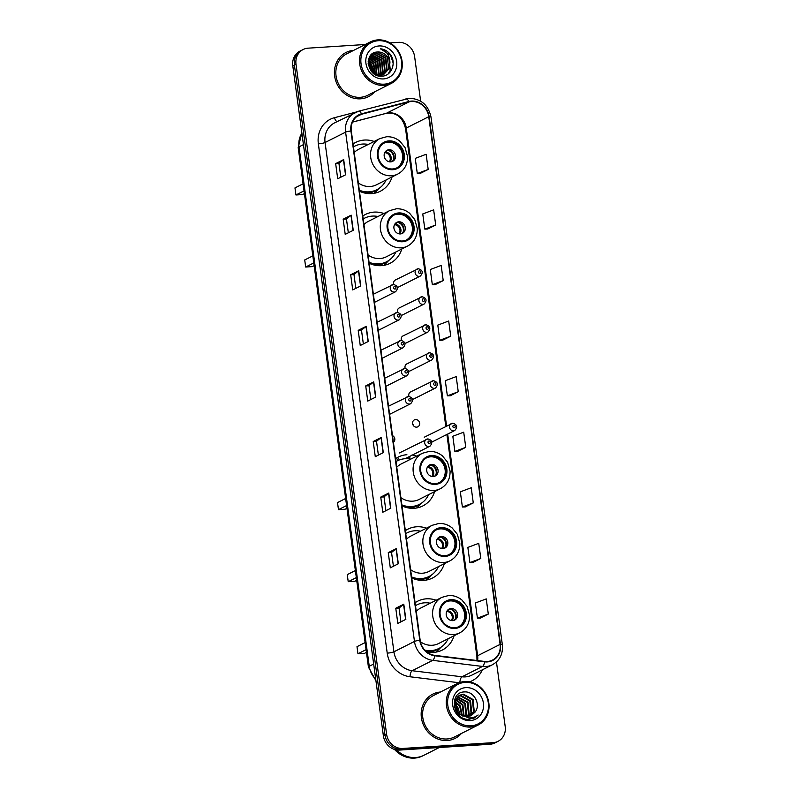 <?xml version="1.0" encoding="UTF-8"?>
<svg xmlns="http://www.w3.org/2000/svg" width="798" height="798" viewBox="0 0 798 798"><rect width="100%" height="100%" fill="white"/><g stroke="black" fill="none" stroke-linecap="round" stroke-linejoin="round"><path stroke-width="1.2" d="M436.177 600.236A27.361 24.628 63.2 0 0 426.391 598.829A27.361 24.628 63.2 0 0 417.693 601.183A27.361 24.628 63.2 0 0 415.09 602.729M426.561 651.776A27.361 24.628 63.2 0 0 433.633 652.385A27.361 24.628 63.2 0 0 442.331 650.031A27.361 24.628 63.2 0 0 454.072 635.727M426.441 528.186A27.361 24.628 63.2 0 0 416.656 526.78A27.361 24.628 63.2 0 0 407.958 529.134A27.361 24.628 63.2 0 0 405.344 530.68M411.738 577.942A27.361 24.628 63.2 0 0 423.898 580.336A27.361 24.628 63.2 0 0 432.596 577.981A27.361 24.628 63.2 0 0 444.336 563.677M406.91 454.73A27.361 24.628 63.2 0 0 398.212 457.084A27.361 24.628 63.2 0 0 395.599 458.631M401.993 505.892A27.361 24.628 63.2 0 0 414.152 508.286A27.361 24.628 63.2 0 0 422.85 505.932A27.361 24.628 63.2 0 0 434.591 491.628M383.888 213.515A27.361 24.628 63.2 0 0 374.102 212.108A27.361 24.628 63.2 0 0 365.404 214.463A27.361 24.628 63.2 0 0 362.801 216.009M369.185 263.27A27.361 24.628 63.2 0 0 381.344 265.664A27.361 24.628 63.2 0 0 390.042 263.31A27.361 24.628 63.2 0 0 401.793 249.006M374.152 141.465A27.361 24.628 63.2 0 0 364.367 140.059A27.361 24.628 63.2 0 0 355.669 142.413A27.361 24.628 63.2 0 0 353.055 143.959M359.449 191.221A27.361 24.628 63.2 0 0 371.609 193.615A27.361 24.628 63.2 0 0 380.307 191.261A27.361 24.628 63.2 0 0 392.047 176.957M400.456 307.599A3.87 3.481 63.2 0 0 397.633 312.437M401.175 315.19A3.87 3.481 63.2 0 0 402.711 314.851L424.177 304.018A3.87 3.481 -116.8 0 1 419.05 301.484A3.87 3.481 -116.8 0 1 421.913 296.776M404.237 335.589A3.87 3.481 63.2 0 0 401.414 340.427M404.955 343.18A3.87 3.481 63.2 0 0 406.491 342.841L427.957 332.018A3.87 3.481 -116.8 0 1 422.84 329.474A3.87 3.481 -116.8 0 1 425.703 324.766M408.027 363.579A3.87 3.481 63.2 0 0 405.204 368.417M408.736 371.17A3.87 3.481 63.2 0 0 410.282 370.831L431.738 360.008A3.87 3.481 -116.8 0 1 426.621 357.464A3.87 3.481 -116.8 0 1 429.484 352.756M411.808 391.579A3.87 3.481 63.2 0 0 408.985 396.406M412.526 399.16A3.87 3.481 63.2 0 0 414.062 398.82L435.528 387.998A3.87 3.481 -116.8 0 1 430.401 385.454A3.87 3.481 -116.8 0 1 433.274 380.746M396.666 279.609A3.87 3.481 63.2 0 0 393.843 284.447M397.384 287.19A3.87 3.481 63.2 0 0 398.92 286.861L420.386 276.028A3.87 3.481 -116.8 0 1 415.269 273.485A3.87 3.481 -116.8 0 1 418.132 268.786M415.588 419.568A3.87 3.481 63.2 0 0 412.726 424.267A3.87 3.481 63.2 0 0 417.853 426.81A3.87 3.481 63.2 0 0 415.588 419.568M416.696 456.137A27.361 24.628 63.2 0 0 412.027 454.96M393.394 442.291A3.87 3.481 63.2 0 0 392.496 435.628M412.646 423.987A3.87 3.481 -116.8 0 1 413.544 425.753M372.317 72.339A20.648 18.593 63.2 0 0 371.469 69.725M365.275 44.498L308.078 48.169A15.481 13.945 63.2 0 0 303.16 49.506L299.948 51.122A15.481 13.945 63.2 0 0 292.796 65.855L383.379 735.816A15.481 13.945 63.2 0 0 399.549 750.07L489.922 744.265A15.481 13.945 63.2 0 0 494.84 742.938L496.446 742.13A15.481 13.945 63.2 0 1 491.528 743.457A15.481 13.945 63.2 0 0 496.446 742.13L498.052 741.322A15.481 13.945 63.2 0 0 505.204 726.589L496.456 661.941M301.554 50.314A15.481 13.945 63.2 0 0 294.402 65.047L384.985 735.008A15.481 13.945 63.2 0 0 401.155 749.262L491.528 743.457L401.155 749.262A15.481 13.945 63.2 0 1 384.985 735.008L294.402 65.047A15.481 13.945 63.2 0 1 301.554 50.314M374.412 73.905A20.648 18.593 63.2 0 0 373.943 71.581A20.648 18.593 63.2 0 1 374.412 73.905M372.496 67.581A20.648 18.593 63.2 0 0 371.06 64.977A20.648 18.593 63.2 0 1 372.496 67.581M353.694 50.344A24.778 22.304 63.2 0 0 346.073 52.449A24.778 22.304 63.2 0 0 335.609 80.418A24.778 22.304 63.2 0 0 360.506 98.822A24.778 22.304 63.2 0 0 368.387 96.698A24.778 22.304 63.2 0 0 374.621 91.82A24.778 22.304 63.2 0 1 368.387 96.698A24.778 22.304 63.2 0 1 360.506 98.822A24.778 22.304 63.2 0 1 335.609 80.418A24.778 22.304 63.2 0 1 346.073 52.449A24.778 22.304 63.2 0 1 353.694 50.344M440.456 692.016A24.778 22.304 63.2 0 0 432.825 694.12A24.778 22.304 63.2 0 0 422.371 722.09A24.778 22.304 63.2 0 0 447.259 740.494A24.778 22.304 63.2 0 0 455.139 738.369A24.778 22.304 63.2 0 0 461.374 733.492A24.778 22.304 63.2 0 1 455.139 738.369L455.139 738.369A24.778 22.304 63.2 0 1 447.259 740.494A24.778 22.304 63.2 0 1 422.371 722.09A24.778 22.304 63.2 0 1 432.825 694.12A24.778 22.304 63.2 0 1 440.456 692.016M411.499 101.496A16.519 14.873 -116.8 0 1 428.755 116.698L500.097 644.385A16.519 14.873 -116.8 0 1 492.476 660.096A16.519 14.873 -116.8 0 1 484.576 661.442L434.76 655.367A16.519 14.873 -116.8 0 1 420.157 640.245L351.3 130.942A16.519 14.873 -116.8 0 1 358.92 115.231A16.519 14.873 -116.8 0 1 361.594 114.224L408.925 101.915A16.519 14.873 -116.8 0 1 411.499 101.496M411.449 101.097A16.928 15.242 63.2 0 0 408.805 101.516L361.474 113.825A16.928 15.242 63.2 0 0 350.921 130.972L419.778 640.265A16.928 15.242 63.2 0 0 434.74 655.766L484.566 661.841A16.928 15.242 63.2 0 0 500.476 644.365L429.125 116.678A16.928 15.242 63.2 0 0 411.449 101.097M368.157 63.271A20.648 18.593 -116.8 0 1 372.905 72.877M480.276 618.071L488.306 614.061L486.251 598.909L475.369 602.999L477.413 618.151L480.366 618.071M472.765 562.49L480.795 558.49L478.74 543.328L467.847 547.418L469.902 562.58L472.845 562.49M465.244 506.92L473.274 502.91L471.229 487.748L460.336 491.837L462.381 506.999L465.334 506.91M457.733 451.339L465.763 447.329L463.708 432.177L452.825 436.267L454.87 451.419L457.823 451.339M420.157 173.445L428.187 169.445L426.142 154.283L415.249 158.373L417.294 173.535L420.247 173.445M427.678 229.026L435.708 225.016L433.653 209.864L422.76 213.954L424.815 229.106L427.758 229.026M435.189 284.607L443.219 280.597L441.164 265.435L430.282 269.524L432.326 284.686L435.279 284.607M442.7 340.187L450.73 336.177L448.685 321.015L437.793 325.105L439.838 340.267L442.79 340.177M450.222 395.758L458.252 391.748L456.197 376.596L445.304 380.686L447.359 395.838L450.301 395.758M303.16 49.506A15.481 13.945 63.2 0 0 296.008 64.239L386.591 734.2A15.481 13.945 63.2 0 0 402.761 748.454L493.134 742.649A15.481 13.945 63.2 0 0 498.052 741.322M420.636 101.147L414.621 56.618A15.481 13.945 63.2 0 0 398.451 42.364L389.993 42.912M390.811 508.206L382.791 512.246L380.746 497.094L388.766 493.044L390.811 508.206M398.332 563.777L390.302 567.827L388.257 552.665L396.277 548.625L398.332 563.777M405.843 619.358L397.823 623.408L395.768 608.246L403.798 604.196L405.843 619.358M368.267 341.464L360.247 345.514L358.202 330.362L366.222 326.312L368.267 341.464M360.756 285.893L352.736 289.933L350.681 274.781L358.711 270.731L360.756 285.893M353.245 230.313L345.215 234.363L343.17 219.201L351.19 215.151L353.245 230.313M345.724 174.732L337.704 178.782L335.659 163.62L343.679 159.58L345.724 174.732M383.299 452.626L375.279 456.675L373.225 441.513L381.254 437.464L383.299 452.626M375.788 397.045L367.758 401.095L365.713 385.933L373.733 381.893L375.788 397.045M365.713 385.933L369.005 385.723M370.871 399.529L368.995 385.703L373.514 382.023A4.13 0.648 -7.7 0 1 373.733 381.893M373.225 441.513L376.516 441.304L381.025 437.603A4.13 0.648 -7.7 0 1 381.254 437.464M335.659 163.62L338.941 163.41L343.459 159.71A4.13 0.648 -7.7 0 1 343.679 159.58M343.17 219.201L346.462 218.991M348.327 232.797L346.452 218.971L350.97 215.29A4.13 0.648 -7.7 0 1 351.19 215.151M350.681 274.781L353.973 274.572L358.482 270.871A4.13 0.648 -7.7 0 1 358.711 270.731M358.202 330.362L361.484 330.143L366.003 326.452A4.13 0.648 -7.7 0 1 366.222 326.312M395.768 608.246L399.06 608.036L403.569 604.335A4.13 0.648 -7.7 0 1 403.798 604.196M388.257 552.665L391.549 552.455M393.414 566.261L391.539 552.435L396.057 548.755A4.13 0.648 -7.7 0 1 396.277 548.625M380.746 497.094L384.028 496.885M385.893 510.68L384.028 496.865L388.546 493.184A4.13 0.648 -7.7 0 1 388.766 493.044M458.252 391.748L447.359 395.838M450.73 336.177L439.838 340.267M443.219 280.597L432.326 284.686M435.708 225.016L424.815 229.106M428.187 169.445L417.294 173.535M465.763 447.329L454.87 451.419M473.274 502.91L462.381 506.999M480.795 558.49L469.902 562.58M488.306 614.061L477.413 618.151M363.349 343.948L361.484 330.133M355.838 288.367L353.973 274.552M340.806 177.216L338.941 163.391M378.382 455.109L376.516 441.284M400.925 621.841L399.06 608.016M384.237 84.159A22.194 19.98 63.2 0 0 401.534 61.137A22.194 19.98 63.2 0 0 378.362 40.708A22.194 19.98 63.2 0 0 361.055 63.73A22.194 19.98 63.2 0 0 384.237 84.159M383.968 85.376A23.232 20.908 63.2 0 0 391.359 83.371A23.232 20.908 63.2 0 0 401.165 57.157A23.232 20.908 63.2 0 0 377.823 39.9A23.232 20.908 63.2 0 0 370.432 41.895A23.232 20.908 63.2 0 0 360.626 68.119A23.232 20.908 63.2 0 0 383.968 85.376M370.432 41.895L346.761 53.835A23.232 20.908 63.2 0 0 336.965 80.059A23.232 20.908 63.2 0 0 360.297 97.306A23.232 20.908 63.2 0 0 367.688 95.311L391.359 83.371M371.02 54.952L372.227 54.803L381.883 60.089L383.09 71.68L380.895 75.062M370.831 55.152L381.384 60.349L382.591 71.94L380.596 75.102M371.718 54.284L374.232 53.795L383.888 59.082L385.095 70.673L382.043 74.842M371.549 54.424L373.733 54.045L383.389 59.331L384.596 70.922L381.763 74.912M389.933 62.763A11.671 10.504 63.2 0 0 377.743 52.02C362.96 51.8 367.03 77.695 381.683 76.149C392.137 76.299 396.965 61.616 389.614 53.546C387 50.723 383.908 49.127 380.347 48.768C386.571 50.882 389.773 55.551 389.933 62.763L389.105 68.648L384.157 74.054L380.337 75.122L373.604 73.456M371.778 54.224L376.237 52.788L385.893 58.074L387.1 69.665L383.13 74.513M377.743 52.02L387.399 57.316L388.606 68.897L383.658 74.314L379.828 75.371L376.257 75.042M372.397 53.855L375.738 53.037L385.394 58.324L386.601 69.915L382.86 74.603M368.187 61.506L371.848 65.157L373.873 73.615M368.147 62.074L371.349 65.406L373.414 73.316M368.506 59.621L373.863 64.139L375.529 74.394M368.407 60.05L373.354 64.399L375.13 74.234M368.995 58.104L375.868 63.132L377.015 74.852M368.866 58.454L375.359 63.381L376.656 74.763M369.604 56.858L377.873 62.114L379.08 73.705L378.392 75.092M369.444 57.147L377.364 62.374L378.581 73.965L378.062 75.052M370.282 55.81L379.878 61.107L381.085 72.698L379.678 75.152M379.489 75.391L379.02 75.93M370.112 56.06L379.379 61.356L380.586 72.947L379.369 75.152M380.686 75.271L380.038 75.86M380.397 75.311L379.758 75.92M381.813 75.022L381.125 75.521M380.885 75.67L380.147 76.079M381.534 75.102L380.855 75.62M380.616 75.77L380.097 76.089M382.89 74.663L379.389 76M382.621 74.763L379.758 76.049M379.07 45.955A16.828 15.152 63.2 0 0 365.953 63.421A16.828 15.152 63.2 0 0 383.519 78.912A16.828 15.152 63.2 0 0 396.646 61.446A16.828 15.152 63.2 0 0 379.07 45.955M368.237 64.179L369.843 66.164L371.878 71.89M380.347 48.768L390.551 55.232L393.165 63.032M389.314 57.546L390.122 70.573L388.147 73.925M388.616 55.86L390.372 70.443L388.536 73.625M389.005 141.655A13.935 12.549 63.2 0 0 384.576 142.862A13.935 12.549 63.2 0 0 378.691 158.593A13.935 12.549 63.2 0 0 392.696 168.947A13.935 12.549 63.2 0 0 397.125 167.74A13.935 12.549 63.2 0 0 403.01 152.009A13.935 12.549 63.2 0 0 389.005 141.655M396.616 167.989A13.935 12.549 63.2 0 0 401.913 152.219A13.935 12.549 63.2 0 0 388.008 142.164A13.935 12.549 63.2 0 0 384.077 143.121M359.439 191.151A24.419 21.985 63.2 0 0 368.008 192.348A24.419 21.985 63.2 0 0 375.768 190.253L376.776 189.744A24.419 21.985 63.2 0 0 386.132 179.939M359.309 190.213A24.419 21.985 63.2 0 0 369.015 191.849A24.419 21.985 63.2 0 0 376.776 189.744M368.227 144.458A24.419 21.985 63.2 0 0 362.551 144.049A24.419 21.985 63.2 0 0 354.781 146.144A24.419 21.985 63.2 0 0 353.454 146.882M358.332 182.961A19.87 17.895 63.2 0 0 370.212 186.493A19.87 17.895 63.2 0 0 376.536 184.777L397.793 174.054A19.87 17.895 -116.8 0 1 391.479 175.769A19.87 17.895 -116.8 0 1 371.509 161.006A19.87 17.895 -116.8 0 1 379.898 138.573L358.631 149.296A19.87 17.895 63.2 0 0 354.222 152.568M354.781 146.144L353.783 146.652A24.419 21.985 63.2 0 0 353.444 146.832M304.048 190.892L295.928 194.981L294.971 187.909L303.09 183.819M295.928 194.981L302.522 194.562L304.407 193.605M389.025 149.745A6.194 5.576 63.2 0 0 387.06 150.273A6.194 5.576 63.2 0 0 384.446 157.266A6.194 5.576 63.2 0 0 390.671 161.874A6.194 5.576 63.2 0 0 392.636 161.336A6.194 5.576 63.2 0 0 395.249 154.343A6.194 5.576 63.2 0 0 389.025 149.745M391.908 161.635A6.194 5.576 63.2 0 0 393.703 154.642A6.194 5.576 63.2 0 0 387.629 150.453A6.194 5.576 63.2 0 0 386.382 150.682M379.01 188.428L376.177 191.37A26.843 24.169 -116.8 0 1 374.033 193.325M388.516 150.473A7.222 6.504 -116.8 0 1 393.344 160.049M387.519 150.224L384.417 153.455M470.99 725.831A22.194 19.98 63.2 0 0 488.296 702.809A22.194 19.98 63.2 0 0 465.114 682.38A22.194 19.98 63.2 0 0 447.818 705.402A22.194 19.98 63.2 0 0 470.99 725.831M470.73 727.048A23.232 20.908 63.2 0 0 478.112 725.043A23.232 20.908 63.2 0 0 487.917 698.829A23.232 20.908 63.2 0 0 464.576 681.572A23.232 20.908 63.2 0 0 457.194 683.567A23.232 20.908 63.2 0 0 447.389 709.791A23.232 20.908 63.2 0 0 470.73 727.048M457.194 683.567L433.523 695.507A23.232 20.908 63.2 0 0 423.718 721.721A23.232 20.908 63.2 0 0 447.06 738.978A23.232 20.908 63.2 0 0 454.441 736.983L478.112 725.043M396.606 749.93A25.805 23.232 63.2 0 0 415.608 757.541A25.805 23.232 63.2 0 0 423.818 755.327L439.289 747.517M396.247 749.871A25.805 23.232 63.2 0 0 415.409 757.641A25.805 23.232 63.2 0 0 423.608 755.427A25.805 23.232 63.2 0 0 423.708 755.377M394.521 749.442A25.805 23.232 63.2 0 0 414.501 758.1A25.805 23.232 63.2 0 0 422.711 755.886L423.608 755.427M457.623 696.834L467.987 702.1L469.104 713.731L467.389 716.554M457.364 697.113L467.349 702.42L468.466 714.05L467.01 716.554M458.73 695.876L460.965 695.477L470.531 700.814L471.648 712.444L468.865 716.375M458.441 696.095L460.326 695.796L469.892 701.133L471.01 712.774L468.506 716.434M470.241 715.996L474.202 711.168L473.074 699.527L463.518 694.19L459.947 695.128L455.498 700.285L457.463 711.487L460.446 714.35L467.588 716.534L471.299 715.537L475.099 712.085L471.209 715.577M463 716.225L456.825 711.806L454.86 700.604L459.319 695.447M459.638 695.287L462.88 694.519L472.436 699.846L473.563 711.487L469.902 716.105M455.159 701.452L460.336 705.951L462.132 715.387M455.04 702.011L459.708 706.27L461.603 715.098M455.798 699.547L462.89 704.664L464.067 716.145M455.618 699.976L462.251 704.983L463.608 716.005M456.636 698.041L465.434 703.377L466.551 715.018L465.803 716.494M456.416 698.39L464.795 703.706L465.922 715.337L465.384 716.434M475.099 712.085C481.194 704.534 473.932 691.297 464.885 691.926C448.576 691.557 452.267 720.035 468.635 719.347L474.281 718.01L478.132 714.988C475.299 717.153 472.087 718.12 468.496 717.901L460.446 714.35M465.823 687.627A16.828 15.152 63.2 0 0 452.705 705.093A16.828 15.152 63.2 0 0 470.281 720.584A16.828 15.152 63.2 0 0 483.398 703.118A16.828 15.152 63.2 0 0 465.823 687.627M454.88 704.065L457.793 707.237L459.838 713.891M459.828 714.679L459.728 715.856M478.132 714.988L474.202 718.04M398.751 213.704A13.935 12.549 63.2 0 0 394.322 214.911A13.935 12.549 63.2 0 0 388.436 230.642A13.935 12.549 63.2 0 0 402.441 240.996A13.935 12.549 63.2 0 0 406.87 239.789A13.935 12.549 63.2 0 0 412.756 224.058A13.935 12.549 63.2 0 0 398.751 213.704M406.362 240.038A13.935 12.549 63.2 0 0 411.658 224.268A13.935 12.549 63.2 0 0 397.743 214.213A13.935 12.549 63.2 0 0 393.823 215.171M369.175 263.2A24.419 21.985 63.2 0 0 377.753 264.397A24.419 21.985 63.2 0 0 385.514 262.303L386.511 261.794A24.419 21.985 63.2 0 0 395.868 251.988M369.055 262.263A24.419 21.985 63.2 0 0 378.751 263.899A24.419 21.985 63.2 0 0 386.511 261.794M377.973 216.507A24.419 21.985 63.2 0 0 372.287 216.098A24.419 21.985 63.2 0 0 364.526 218.193A24.419 21.985 63.2 0 0 363.19 218.931M368.068 255.011A19.87 17.895 63.2 0 0 379.958 258.542A19.87 17.895 63.2 0 0 386.272 256.826L407.539 246.103A19.87 17.895 -116.8 0 1 401.214 247.819A19.87 17.895 -116.8 0 1 381.254 233.046A19.87 17.895 -116.8 0 1 389.643 210.622L368.377 221.345A19.87 17.895 63.2 0 0 363.958 224.617M364.526 218.193L363.519 218.702A24.419 21.985 63.2 0 0 363.19 218.881M313.784 262.941L305.674 267.031L304.716 259.958L312.826 255.869M305.674 267.031L312.257 266.612L314.153 265.654M398.771 221.794A6.194 5.576 63.2 0 0 396.806 222.323A6.194 5.576 63.2 0 0 394.182 229.315A6.194 5.576 63.2 0 0 400.406 233.924A6.194 5.576 63.2 0 0 402.382 233.385A6.194 5.576 63.2 0 0 404.995 226.393A6.194 5.576 63.2 0 0 398.771 221.794M401.653 233.684A6.194 5.576 63.2 0 0 403.449 226.692A6.194 5.576 63.2 0 0 397.364 222.502A6.194 5.576 63.2 0 0 396.127 222.732M388.756 260.477L385.923 263.42A26.843 24.169 -116.8 0 1 383.768 265.375M398.252 222.522A7.222 6.504 -116.8 0 1 403.09 232.098M397.264 222.273L394.162 225.505M431.548 456.326A13.935 12.549 63.2 0 0 427.12 457.533A13.935 12.549 63.2 0 0 421.234 473.264A13.935 12.549 63.2 0 0 435.239 483.618A13.935 12.549 63.2 0 0 439.678 482.421A13.935 12.549 63.2 0 0 445.553 466.68A13.935 12.549 63.2 0 0 431.548 456.326M439.169 482.66A13.935 12.549 63.2 0 0 444.456 466.89A13.935 12.549 63.2 0 0 430.551 456.835A13.935 12.549 63.2 0 0 426.631 457.793M401.983 505.822A24.419 21.985 63.2 0 0 410.551 507.019A24.419 21.985 63.2 0 0 418.322 504.925L419.319 504.416A24.419 21.985 63.2 0 0 428.676 494.61M401.853 504.885A24.419 21.985 63.2 0 0 411.559 506.521A24.419 21.985 63.2 0 0 419.319 504.416M410.78 459.129A24.419 21.985 63.2 0 0 405.095 458.72A24.419 21.985 63.2 0 0 397.334 460.815A24.419 21.985 63.2 0 0 395.998 461.553M400.875 497.633A19.87 17.895 63.2 0 0 412.756 501.164A19.87 17.895 63.2 0 0 419.08 499.448L440.336 488.725A19.87 17.895 -116.8 0 1 434.022 490.441A19.87 17.895 -116.8 0 1 414.052 475.678A19.87 17.895 -116.8 0 1 422.441 453.244L401.185 463.967A19.87 17.895 63.2 0 0 396.766 467.239M397.334 460.815L396.327 461.324A24.419 21.985 63.2 0 0 395.988 461.503M346.591 505.563L338.472 509.653L337.514 502.58L345.634 498.491M338.472 509.653L345.065 509.234L346.96 508.276M431.578 464.416A6.194 5.576 63.2 0 0 429.603 464.945A6.194 5.576 63.2 0 0 426.99 471.937A6.194 5.576 63.2 0 0 433.214 476.546A6.194 5.576 63.2 0 0 435.179 476.007A6.194 5.576 63.2 0 0 437.803 469.015A6.194 5.576 63.2 0 0 431.578 464.416M434.451 476.306A6.194 5.576 63.2 0 0 436.247 469.314A6.194 5.576 63.2 0 0 430.172 465.124A6.194 5.576 63.2 0 0 428.935 465.354M421.563 503.099L418.721 506.042A26.843 24.169 -116.8 0 1 416.576 507.997M431.06 465.144A7.222 6.504 -116.8 0 1 435.898 474.72M430.062 464.895L426.97 468.127M441.294 528.376A13.935 12.549 63.2 0 0 436.865 529.583A13.935 12.549 63.2 0 0 430.98 545.313A13.935 12.549 63.2 0 0 444.985 555.667A13.935 12.549 63.2 0 0 449.414 554.46A13.935 12.549 63.2 0 0 455.299 538.73A13.935 12.549 63.2 0 0 441.294 528.376M448.905 554.71A13.935 12.549 63.2 0 0 454.202 538.939A13.935 12.549 63.2 0 0 440.296 528.884A13.935 12.549 63.2 0 0 436.366 529.842M411.728 577.872A24.419 21.985 63.2 0 0 420.297 579.069A24.419 21.985 63.2 0 0 428.057 576.974L429.065 576.465A24.419 21.985 63.2 0 0 438.421 566.66M411.598 576.934A24.419 21.985 63.2 0 0 421.294 578.57A24.419 21.985 63.2 0 0 429.065 576.465M420.516 531.179A24.419 21.985 63.2 0 0 414.83 530.77A24.419 21.985 63.2 0 0 407.07 532.865A24.419 21.985 63.2 0 0 405.743 533.603M410.621 569.682A19.87 17.895 63.2 0 0 422.501 573.213A19.87 17.895 63.2 0 0 428.825 571.498L450.082 560.775A19.87 17.895 -116.8 0 1 443.768 562.49A19.87 17.895 -116.8 0 1 423.798 547.727A19.87 17.895 -116.8 0 1 432.187 525.293L410.92 536.017A19.87 17.895 63.2 0 0 406.511 539.288M407.07 532.865L406.072 533.373A24.419 21.985 63.2 0 0 405.733 533.553M356.327 577.612L348.217 581.702L347.26 574.63L355.379 570.54M348.217 581.702L354.801 581.283L356.696 580.326M441.314 536.465A6.194 5.576 63.2 0 0 439.349 536.994A6.194 5.576 63.2 0 0 436.735 543.987A6.194 5.576 63.2 0 0 442.96 548.595A6.194 5.576 63.2 0 0 444.925 548.056A6.194 5.576 63.2 0 0 447.538 541.064A6.194 5.576 63.2 0 0 441.314 536.465M444.197 548.356A6.194 5.576 63.2 0 0 445.992 541.363A6.194 5.576 63.2 0 0 439.907 537.174A6.194 5.576 63.2 0 0 438.671 537.403M431.299 575.149L428.466 578.091A26.843 24.169 -116.8 0 1 426.322 580.046M440.805 537.194A7.222 6.504 -116.8 0 1 445.633 546.77M439.808 536.944L436.706 540.176M451.04 600.425A13.935 12.549 63.2 0 0 446.601 601.632A13.935 12.549 63.2 0 0 440.725 617.363A13.935 12.549 63.2 0 0 454.72 627.717A13.935 12.549 63.2 0 0 459.159 626.51A13.935 12.549 63.2 0 0 465.044 610.779A13.935 12.549 63.2 0 0 451.04 600.425M458.651 626.759A13.935 12.549 63.2 0 0 463.937 610.989A13.935 12.549 63.2 0 0 450.032 600.934A13.935 12.549 63.2 0 0 446.112 601.892M425.623 650.939A24.419 21.985 63.2 0 0 430.032 651.118A24.419 21.985 63.2 0 0 437.803 649.023L438.8 648.515A24.419 21.985 63.2 0 0 448.157 638.709M424.785 650.081A24.419 21.985 63.2 0 0 431.04 650.619A24.419 21.985 63.2 0 0 438.8 648.515M430.262 603.228A24.419 21.985 63.2 0 0 424.576 602.819A24.419 21.985 63.2 0 0 416.815 604.914A24.419 21.985 63.2 0 0 415.479 605.652M420.436 641.782A19.87 17.895 63.2 0 0 432.247 645.263A19.87 17.895 63.2 0 0 438.561 643.547L459.828 632.824A19.87 17.895 -116.8 0 1 453.503 634.54A19.87 17.895 -116.8 0 1 433.533 619.767A19.87 17.895 -116.8 0 1 441.922 597.343L420.666 608.066A19.87 17.895 63.2 0 0 416.247 611.338M416.815 604.914L415.808 605.423A24.419 21.985 63.2 0 0 415.469 605.602M366.073 649.662L357.953 653.752L356.995 646.679L365.115 642.58M357.953 653.752L364.546 653.333L366.442 652.375M451.06 608.515A6.194 5.576 63.2 0 0 449.084 609.044A6.194 5.576 63.2 0 0 446.471 616.036A6.194 5.576 63.2 0 0 452.695 620.645A6.194 5.576 63.2 0 0 454.67 620.106A6.194 5.576 63.2 0 0 457.284 613.113A6.194 5.576 63.2 0 0 451.06 608.515M453.932 620.405A6.194 5.576 63.2 0 0 455.738 613.413A6.194 5.576 63.2 0 0 449.653 609.223A6.194 5.576 63.2 0 0 448.416 609.453M441.045 647.198L438.202 650.141A26.843 24.169 -116.8 0 1 436.057 652.096M450.541 609.243A7.222 6.504 -116.8 0 1 455.379 618.819M449.543 608.994L446.451 612.226M292.796 65.855L296.008 64.239M489.922 744.265L493.134 742.649M399.549 750.07L402.761 748.454M383.379 735.816L386.591 734.2M301.903 133.196A20.648 18.593 63.2 0 0 299.011 146.852L303.449 144.618M375.928 680.714L368.427 667.058L298.193 147.63A10.324 1.606 -7.7 0 1 299.011 146.852L369.245 666.27L373.673 664.036M368.427 667.058A10.324 1.606 -7.7 0 1 369.245 666.27A20.648 18.593 63.2 0 0 375.748 679.327M428.755 116.698L406.282 128.029A16.519 14.873 63.2 0 0 389.035 112.827A16.519 14.873 63.2 0 0 386.451 113.246L352.497 122.074M482.311 669.851A25.805 23.232 -116.8 0 1 469.503 681.861M484.566 661.841A5.157 1.925 97 0 1 482.531 666.44L461.992 676.794A20.648 18.593 63.2 0 0 465.304 676.894A20.648 18.593 63.2 0 0 471.867 675.118L492.406 664.754A20.648 18.593 -116.8 0 1 482.531 666.44L432.716 660.355A20.648 18.593 -116.8 0 1 414.471 641.452L345.604 132.159A5.157 0.808 -7.7 0 1 350.921 130.972M405.803 98.942A5.157 2.204 75.4 0 1 405.992 98.872A5.157 2.204 75.4 0 1 408.805 101.516M419.778 640.265A5.157 0.808 172.3 0 0 414.471 641.452L393.923 651.816A20.648 18.593 63.2 0 0 412.177 670.719L461.992 676.794A5.157 1.925 -83 0 0 459.857 682.47M434.74 655.766A5.157 1.925 97 0 1 432.716 660.355L412.177 670.719A5.157 1.925 -83 0 0 410.022 676.764A25.805 23.232 -116.8 0 1 387.22 653.133L318.352 143.83A25.805 23.232 -116.8 0 1 334.442 117.705L356.068 112.079M500.476 644.365A5.157 0.808 -7.7 0 1 502.341 644.724L431 117.037C428.287 104.997 421.085 98.753 409.384 98.324L358.661 111.181L334.591 122.872A20.648 18.593 63.2 0 0 325.065 142.513L345.604 132.159A20.648 18.593 -116.8 0 1 355.14 112.518A20.648 18.593 -116.8 0 1 358.472 111.251A5.157 2.204 75.4 0 1 358.661 111.181A5.157 2.204 75.4 0 1 361.474 113.825M431 117.037A5.157 0.808 172.3 0 0 429.125 116.678M459.079 682.739L410.022 676.764M318.352 143.83A5.157 0.808 -7.7 0 0 325.065 142.513L393.923 651.816A5.157 0.808 -7.7 0 1 387.22 653.133M334.442 117.705A5.157 2.204 -104.6 0 0 337.065 121.635M477.593 660.594A16.519 14.873 63.2 0 0 477.633 655.717L447.668 434.082M500.097 644.385L477.633 655.717A9.287 1.446 -7.7 0 0 476.895 656.415L446.89 434.471M446.571 425.962L406.282 128.029A9.287 1.446 -7.7 0 0 405.554 128.727C403.469 119.85 398.132 111.65 386.112 113.376A9.287 3.97 -104.6 0 0 386.451 113.246L408.925 101.915M361.594 114.224L356.526 116.777M375.559 397.155L373.514 382.023M368.048 341.584L366.003 326.452M360.536 286.003L358.482 270.871M353.015 230.423L350.97 215.29M345.504 174.852L343.459 159.71M383.08 452.735L381.025 437.603M390.591 508.316L388.546 493.184M398.102 563.897L396.057 548.755M405.623 619.467L403.569 604.335M372.616 72.628A20.648 18.593 63.2 0 0 368.187 63.65M374.172 73.785A20.648 18.593 63.2 0 0 373.943 72.558M373.195 69.885A20.648 18.593 63.2 0 0 369.504 63.192M374.92 74.144A21.167 19.052 63.2 0 0 373.424 68.548M370.801 63.76A21.167 19.052 63.2 0 0 368.267 60.778M392.796 169.705A14.713 13.247 63.2 0 0 404.267 154.443A14.713 13.247 63.2 0 0 388.905 140.897A14.713 13.247 63.2 0 0 377.434 156.159A14.713 13.247 63.2 0 0 392.796 169.705M365.654 193.246A24.748 22.284 63.2 0 0 366.97 193.206A24.748 22.284 63.2 0 0 378.332 188.867M386.372 152.139A5.985 5.396 -116.8 0 1 390.811 156.089A5.985 5.396 -116.8 0 1 390.072 161.874M385.723 152.797A5.676 5.107 -116.8 0 1 389.334 161.785M402.541 241.754A14.713 13.247 63.2 0 0 414.012 226.492A14.713 13.247 63.2 0 0 398.651 212.946A14.713 13.247 63.2 0 0 387.18 228.208A14.713 13.247 63.2 0 0 402.541 241.754M375.399 265.295A24.748 22.284 63.2 0 0 376.706 265.255A24.748 22.284 63.2 0 0 388.077 260.916M396.107 224.188A5.985 5.396 -116.8 0 1 400.556 228.138A5.985 5.396 -116.8 0 1 399.818 233.924M395.469 224.846A5.676 5.107 -116.8 0 1 399.07 233.834M435.349 484.376A14.713 13.247 63.2 0 0 446.81 469.114A14.713 13.247 63.2 0 0 431.449 455.568A14.713 13.247 63.2 0 0 419.987 470.83A14.713 13.247 63.2 0 0 435.349 484.376M408.197 507.917A24.748 22.284 63.2 0 0 409.514 507.877A24.748 22.284 63.2 0 0 420.875 503.538M428.915 466.81A5.985 5.396 -116.8 0 1 433.364 470.76A5.985 5.396 -116.8 0 1 432.626 476.546M428.267 467.468A5.676 5.107 -116.8 0 1 431.878 476.456M445.084 556.425A14.713 13.247 63.2 0 0 456.556 541.164A14.713 13.247 63.2 0 0 441.194 527.618A14.713 13.247 63.2 0 0 429.723 542.879A14.713 13.247 63.2 0 0 445.084 556.425M417.943 579.966A24.748 22.284 63.2 0 0 419.259 579.927A24.748 22.284 63.2 0 0 430.621 575.587M438.651 538.859A5.985 5.396 -116.8 0 1 443.099 542.81A5.985 5.396 -116.8 0 1 442.361 548.595M438.012 539.518A5.676 5.107 -116.8 0 1 441.613 548.505M454.83 628.475A14.713 13.247 63.2 0 0 466.291 613.213A14.713 13.247 63.2 0 0 450.93 599.667A14.713 13.247 63.2 0 0 439.469 614.929A14.713 13.247 63.2 0 0 454.83 628.475M427.678 652.016A24.748 22.284 63.2 0 0 428.995 651.976A24.748 22.284 63.2 0 0 440.356 647.637M448.396 610.909A5.985 5.396 -116.8 0 1 452.845 614.859A5.985 5.396 -116.8 0 1 452.107 620.645M447.748 611.567A5.676 5.107 -116.8 0 1 451.359 620.555M419.479 270.801A1.287 1.157 63.2 0 0 418.471 272.148A1.287 1.157 63.2 0 0 420.825 271.998A1.287 1.157 63.2 0 0 419.479 270.801M423.259 298.801A1.287 1.157 63.2 0 0 423.598 301.325A1.287 1.157 63.2 0 0 423.259 298.801M427.05 326.791A1.287 1.157 63.2 0 0 427.389 329.315A1.287 1.157 63.2 0 0 427.05 326.791M430.83 354.781A1.287 1.157 63.2 0 0 431.169 357.305A1.287 1.157 63.2 0 0 430.83 354.781M434.611 382.771A1.287 1.157 63.2 0 0 434.96 385.294A1.287 1.157 63.2 0 0 434.611 382.771M431.898 442.032L454.8 430.481A3.87 3.481 -116.8 0 1 449.683 427.937A3.87 3.481 -116.8 0 1 452.546 423.239M453.892 425.264A1.287 1.157 63.2 0 0 454.232 427.788A1.287 1.157 63.2 0 0 453.892 425.264M374.471 302.372L395.549 291.739A3.87 3.481 -116.8 0 1 390.421 289.205A3.87 3.481 -116.8 0 1 393.294 284.497M394.98 289.046A1.287 1.157 63.2 0 0 394.631 286.522A1.287 1.157 63.2 0 0 394.98 289.046M378.262 330.362L399.329 319.739A3.87 3.481 -116.8 0 1 394.212 317.195A3.87 3.481 -116.8 0 1 397.075 312.487M398.761 317.035A1.287 1.157 63.2 0 0 398.421 314.512A1.287 1.157 63.2 0 0 398.761 317.035M382.043 358.352L403.12 347.729A3.87 3.481 -116.8 0 1 397.993 345.185A3.87 3.481 -116.8 0 1 400.855 340.477M402.541 345.025A1.287 1.157 63.2 0 0 402.202 342.502A1.287 1.157 63.2 0 0 402.541 345.025M385.833 386.342L406.9 375.718A3.87 3.481 -116.8 0 1 401.783 373.175A3.87 3.481 -116.8 0 1 404.646 368.467M406.332 373.015A1.287 1.157 63.2 0 0 405.992 370.491A1.287 1.157 63.2 0 0 406.332 373.015M389.614 414.332L410.681 403.708A3.87 3.481 -116.8 0 1 405.564 401.165A3.87 3.481 -116.8 0 1 408.426 396.466M410.112 401.005A1.287 1.157 63.2 0 0 409.773 398.481A1.287 1.157 63.2 0 0 410.112 401.005M397.763 457.314A3.87 3.481 63.2 0 0 399.788 459.778M398.252 460.386A4.908 4.419 -116.8 0 1 396.546 458.012M409.175 458.86A9.287 8.369 63.2 0 0 409.264 456.636M405.135 458.72L429.962 446.202A3.87 3.481 -116.8 0 1 424.835 443.658A3.87 3.481 -116.8 0 1 427.708 438.95M429.394 443.498A1.287 1.157 63.2 0 0 429.045 440.975A1.287 1.157 63.2 0 0 428.037 442.311A1.287 1.157 63.2 0 0 429.394 443.498M298.193 147.63L301.863 132.867M492.406 664.754C499.847 660.485 503.159 653.801 502.341 644.724M386.112 113.376L352.477 122.124M445.793 426.361L405.554 128.727M476.975 660.515L476.895 656.415M381.653 75.321L382.152 75.072M383.658 74.314L384.157 74.054M397.793 174.054C404.406 170.343 407.658 164.478 407.539 156.458L405.025 147.53L399.888 141.236C395.898 138.014 391.459 136.518 386.571 136.757L379.898 138.573M407.539 246.103C414.152 242.393 417.394 236.527 417.274 228.507L414.761 219.58L409.623 213.285C405.643 210.064 401.204 208.567 396.307 208.807L389.643 210.622M440.336 488.725C446.96 485.014 450.202 479.149 450.082 471.129L447.568 462.202L442.431 455.907C438.441 452.685 434.002 451.189 429.115 451.439L422.441 453.244M450.082 560.775C456.695 557.064 459.947 551.199 459.818 543.179L457.314 534.251L452.177 527.957C448.187 524.735 443.748 523.239 438.86 523.478L432.187 525.293M459.828 632.824C466.441 629.113 469.683 623.248 469.563 615.228L467.049 606.3L461.912 600.006C457.922 596.784 453.483 595.288 448.596 595.527L441.922 597.343M395.439 279.948L418.312 268.736C422.731 270.073 423.419 272.497 420.386 276.028M399.219 307.938L422.092 296.726C426.511 298.063 427.209 300.497 424.177 304.018M403.01 335.928L425.873 324.716C430.302 326.053 430.99 328.487 427.957 332.018M406.79 363.918L429.663 352.706C434.082 354.043 434.78 356.477 431.738 360.008M410.581 391.908L433.444 380.696C437.863 382.033 438.561 384.466 435.528 387.998M424.237 437.234L452.725 423.189C457.144 424.526 457.833 426.96 454.8 430.481M395.549 291.739C398.581 288.218 397.883 285.784 393.464 284.447L373.374 294.253M399.329 319.739C402.362 316.208 401.673 313.774 397.254 312.437L377.165 322.242M403.12 347.729C406.152 344.197 405.454 341.763 401.035 340.427L380.945 350.232M406.9 375.718C409.933 372.187 409.244 369.753 404.815 368.417L384.736 378.222M410.681 403.708C413.723 400.177 413.025 397.743 408.606 396.416L388.516 406.212M409.833 458.95L409.853 456.336M429.962 446.202C432.995 442.671 432.297 440.237 427.878 438.9L399.389 452.945"/></g></svg>
